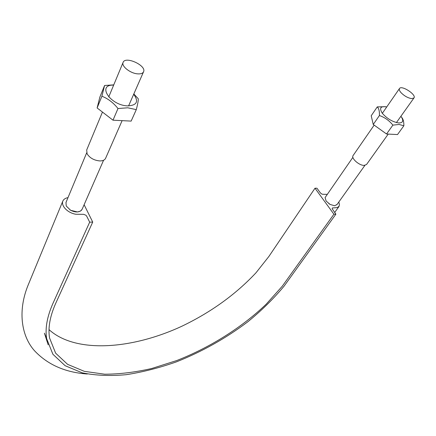 <?xml version="1.0" encoding="UTF-8"?>
<svg xmlns="http://www.w3.org/2000/svg" width="436" height="436" viewBox="0 0 436 436"><rect width="100%" height="100%" fill="white"/><g stroke="black" fill="none" stroke-linecap="round" stroke-linejoin="round"><path stroke-width="0.65" d="M327.245 194.325C323.392 194.401 321.523 194.243 321.648 193.857C320.471 193.039 321.332 194.265 316.95 188.21L314.994 188.221L333.922 214.229L282.277 286.207L266.151 304.23C241.773 327.583 209.956 347.541 176.689 360.561L151.793 368.48C135.302 372.268 119.589 374.175 104.651 374.202L84.328 371.341L67.602 364.354L55.645 353.171L49.551 337.965C47.895 327.899 49.944 316.362 55.699 303.358L92.721 222.071L89.674 222.169C86.71 216.136 86.415 215.455 85.75 215.188L83.663 214.321L75.864 214.261C67.825 212.986 61.035 206.13 62.789 201.165L28.525 284.147C17.653 309.773 20.901 335.339 34.362 350.588C47.584 364.676 65.237 372.475 87.32 374.001M338.75 202.124C340.042 205.171 339.29 207.018 336.505 207.667L332.401 207.961L332.15 208.762L335.889 214.163L333.922 214.229M337.006 204.484L334.641 205.776L330.09 204.435L326.123 201.029L325.093 197.59L352.888 157.331M330.221 204.506L328.815 203.623M81.69 210.038C78.971 212.61 75.09 212.583 70.043 209.956M82.088 209.345L80.447 211.111L77.488 211.951L70.627 210.299L66.234 205.999L65.978 202.484L66.343 201.819M84.115 204.729L92.721 222.071M68 197.622C65.367 198.118 63.629 199.301 62.789 201.165M314.994 188.221L268.876 256.477L256.008 272.762C235.729 294.414 211.029 312.236 181.899 326.215C132.168 349.345 75.641 353.814 49.006 329.621M335.889 214.163L284.087 286.147C273.71 298.606 261.638 310.476 247.855 321.763C225.962 338.26 202.146 351.629 176.411 361.864C159.385 367.859 142.665 372.126 126.244 374.682C110.243 376.143 95.566 375.527 82.208 372.835L65.122 365.695L52.898 354.261L46.668 338.707C44.963 328.521 47.066 316.727 52.985 303.314L89.674 222.169M137.656 73.858C130.342 73.417 121.121 66.119 123.105 62.386C125.377 55.721 146.812 65.623 143.553 71.793C142.752 73.395 140.784 74.082 137.656 73.858M102.455 112.068L86.688 149.989L87.107 153.859C89.865 158.055 94.121 160.41 99.866 160.933C102.831 160.922 104.744 160.039 105.605 158.284L122.118 120.641M388.214 134.092L366.545 164.503L364.147 165.407C359.101 165.566 350.838 158.126 353.116 155.527L374.159 125.121M411.611 98.618L413.96 97.953C416.702 94.748 401.54 84.867 399.496 88.513C398.935 89.451 399.447 90.83 401.022 92.65C404.319 95.98 407.851 97.969 411.611 98.618M377.276 106.885L371.216 115.763L373.243 124.467L386.558 134.005L397.518 134.561L403.856 125.781L399.103 124.467L392.874 125.121C389.293 120.619 384.808 117.42 379.418 115.529C379.587 111.311 378.873 108.428 377.276 106.885L385.669 106.711M386.558 134.005L392.874 125.121M400.924 116.254C403.894 120.641 403.18 122.887 398.777 122.979C392.498 121.922 386.972 118.641 382.209 113.147C379.091 107.981 380.601 105.91 386.743 106.94M401.736 117.453C403.224 119.099 403.932 121.873 403.856 125.781M373.243 124.467L379.418 115.529M104.58 85.489L99.849 97.114L97.119 107.959L112.989 120.183L131.149 121.099L136.283 109.638L127.775 107.796L117.993 108.531C113.338 102.711 107.981 98.607 101.915 96.225L104.58 85.489L113.752 84.878M112.989 120.183L117.993 108.531M133.83 93.947L138.261 98.754C138.365 100.629 137.705 104.259 136.283 109.638M133.705 94.231C138.97 101.577 136.888 105.463 127.465 105.883C110.079 105.245 96.672 84.421 113.654 85.118M97.119 107.959L101.915 96.225M46.668 338.707L44.412 333.186L48.178 344.827M339.055 206.392L334.679 212.506M86.671 152.84L65.972 202.478M103.577 160.241L82.093 209.345M364.899 165.364L336.805 204.855M128.576 105.921L143.553 71.793M108.733 96.961L123.105 62.386M396.411 122.587L413.96 97.953M382.334 113.311L399.496 88.513"/></g></svg>
